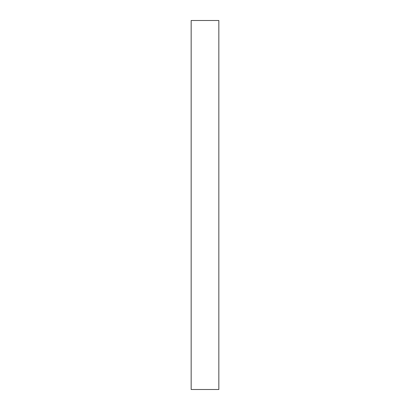<?xml version="1.0" encoding="UTF-8"?>
<svg xmlns="http://www.w3.org/2000/svg" width="410" height="410" viewBox="0 0 410 410"><rect width="100%" height="100%" fill="white"/><g stroke="black" fill="none" stroke-linecap="round" stroke-linejoin="round"><path stroke-width="0.61" d="M218.837 20.5L218.837 389.5L191.162 389.5L191.162 20.5L218.837 20.5L191.162 20.5"/></g></svg>
